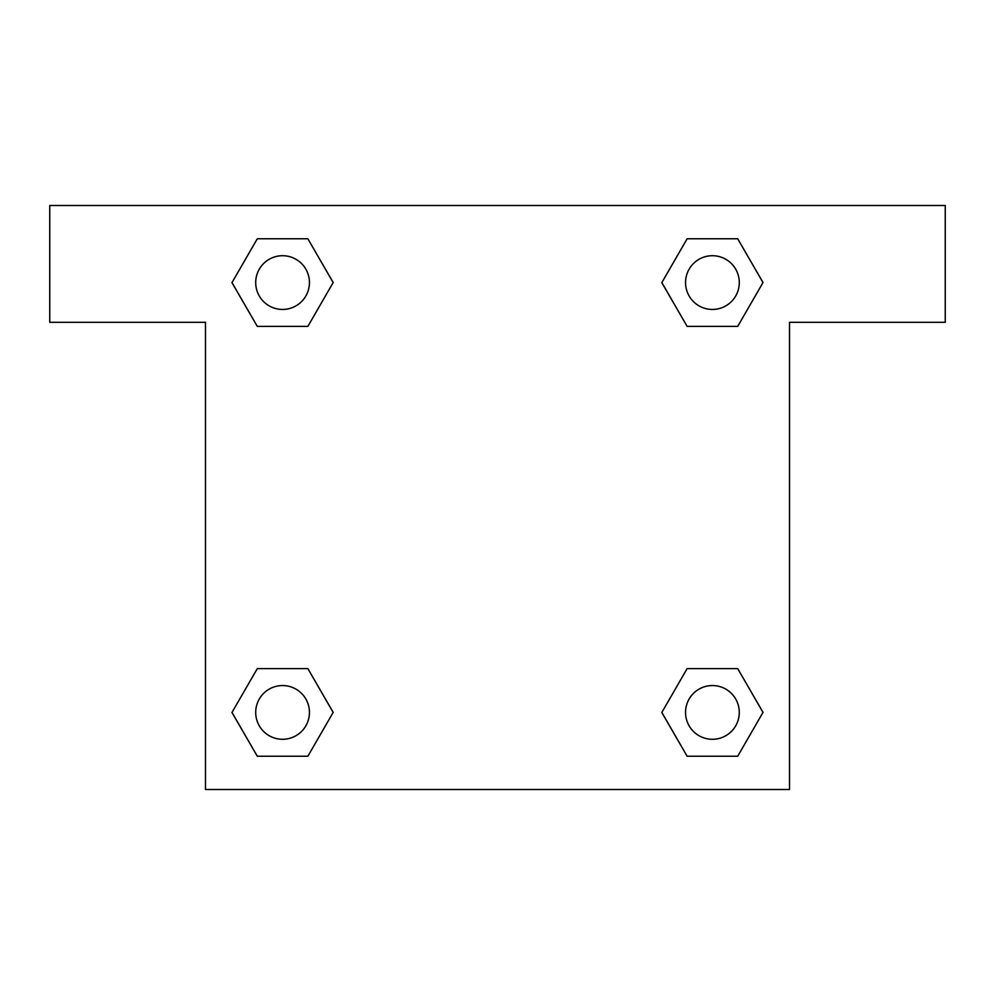 <?xml version="1.0" encoding="UTF-8"?>
<svg xmlns="http://www.w3.org/2000/svg" width="995" height="995" viewBox="0 0 995 995"><rect width="100%" height="100%" fill="white"/><g stroke="black" fill="none" stroke-linecap="round" stroke-linejoin="round"><path stroke-width="1.49" d="M945.25 205.492L49.75 205.492L49.75 322.293L205.492 322.293L205.492 789.508L789.508 789.508L789.508 322.293L945.25 322.293L945.25 205.492M257.295 326.385L307.865 326.385L257.295 326.385L231.997 282.58L257.295 238.775L307.865 238.775L333.163 282.58L307.865 326.385L257.295 326.385L231.947 282.617M307.865 238.775L257.295 238.775L307.865 238.775L333.213 282.543M307.865 668.615L257.295 668.615L307.865 668.615L333.163 712.42L307.865 756.225L257.295 756.225L231.997 712.42L257.295 668.615L307.865 668.615L333.213 712.383M257.295 756.225L307.865 756.225L257.295 756.225L231.947 712.457M737.705 668.615L687.135 668.615L737.705 668.615L763.003 712.42L737.705 756.225L687.135 756.225L661.837 712.42L687.135 668.615L737.705 668.615L763.053 712.383M687.135 756.225L737.705 756.225L687.135 756.225L661.787 712.457M687.135 326.385L737.705 326.385L687.135 326.385L661.837 282.58L687.135 238.775L737.705 238.775L763.003 282.58L737.705 326.385L687.135 326.385L661.787 282.617M737.705 238.775L687.135 238.775L737.705 238.775L763.053 282.543M739.285 712.42A26.865 26.865 0 0 0 698.987 689.149A26.865 26.865 0 0 0 698.987 735.691A26.865 26.865 0 0 0 739.285 712.42M309.445 712.42A26.865 26.865 0 0 0 269.147 689.149A26.865 26.865 0 0 0 269.147 735.691A26.865 26.865 0 0 0 309.445 712.42M739.285 282.58A26.865 26.865 0 0 0 698.987 259.309A26.865 26.865 0 0 0 698.987 305.851A26.865 26.865 0 0 0 739.285 282.58M309.445 282.58A26.865 26.865 0 0 0 269.147 259.309A26.865 26.865 0 0 0 269.147 305.851A26.865 26.865 0 0 0 309.445 282.58"/></g></svg>
